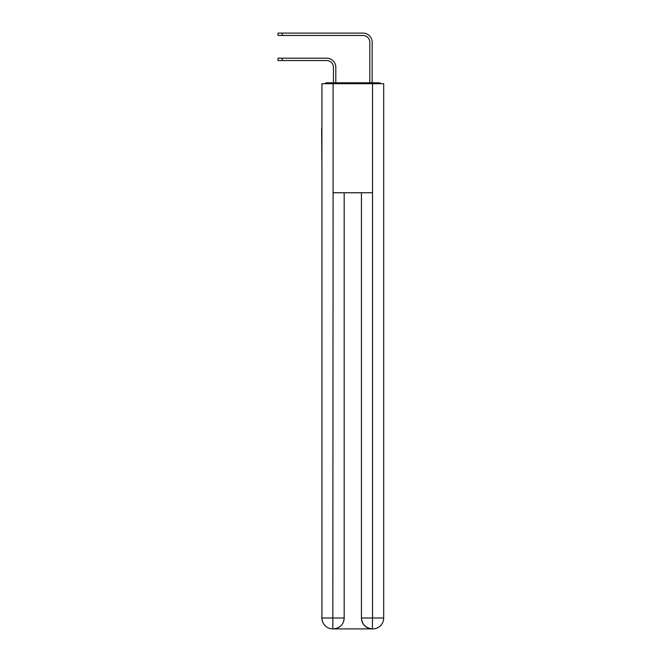 <?xml version="1.0" encoding="UTF-8"?>
<svg xmlns="http://www.w3.org/2000/svg" width="662" height="662" viewBox="0 0 662 662"><rect width="100%" height="100%" fill="white"/><g stroke="black" fill="none" stroke-linecap="round" stroke-linejoin="round"><path stroke-width="0.99" d="M383.703 168.76L383.703 92.068M321.914 128.238L321.914 92.068M321.641 128.238L321.914 168.76M380.923 83.71A3.633 3.633 0 0 0 378.523 82.8L327.094 82.8A3.633 3.633 0 0 0 324.686 83.71M327.094 82.8L333.449 82.8L333.449 67.359A6.819 6.819 0 0 0 326.639 60.54A6.819 6.819 -21 0 1 333.449 67.359A6.819 6.819 -21 0 0 326.639 60.54A6.819 6.819 -21 0 1 333.449 67.359A6.819 6.819 -21 0 0 326.639 60.54A6.819 6.819 -21 0 1 333.449 67.359A6.819 6.819 -21 0 0 326.639 60.54A6.819 6.819 -21 0 1 333.449 67.359A6.819 6.819 -21 0 0 326.639 60.54A6.819 6.819 -21 0 1 333.449 67.359A6.819 6.819 -21 0 0 326.639 60.54A6.819 6.819 -21 0 1 333.449 67.359A6.819 6.819 -21 0 0 326.639 60.54L278.023 60.54L278.023 58.182L282.202 58.182L282.202 60.54M282.202 58.182L326.639 58.182A9.177 9.177 159 0 1 335.816 67.359L335.816 82.8L338.63 82.8M366.98 82.8L369.801 82.8L369.801 42.277A6.819 6.819 0 0 0 362.983 35.458A6.819 6.819 21 0 1 369.801 42.277A6.819 6.819 21 0 0 362.983 35.458A6.819 6.819 21 0 1 369.801 42.277A6.819 6.819 21 0 0 362.983 35.458A6.819 6.819 21 0 1 369.801 42.277A6.819 6.819 21 0 0 362.983 35.458A6.819 6.819 21 0 1 369.801 42.277A6.819 6.819 21 0 0 362.983 35.458A6.819 6.819 21 0 1 369.801 42.277A6.819 6.819 21 0 0 362.983 35.458A6.819 6.819 21 0 1 369.801 42.277A6.819 6.819 21 0 0 362.983 35.458L278.023 35.458L278.023 33.1L282.202 33.1L282.202 35.458M372.16 82.8L372.16 42.277L372.16 82.8L372.16 42.277L372.16 82.8L372.16 42.277L372.16 82.8L372.16 42.277L372.16 82.8L372.16 42.277L372.16 82.8L372.16 42.277L372.16 82.8L378.523 82.8M333.094 83.71L321.914 83.71L321.914 617.994A10.906 10.906 0 0 0 332.82 628.9L333.094 192.75L372.524 192.75L372.524 83.71L333.094 83.71L333.094 192.75M372.524 83.71L383.703 83.71L383.703 617.994A10.906 10.906 0 0 1 372.797 628.9L372.598 628.9M321.914 617.994A10.906 10.906 0 0 0 332.82 628.9A10.906 10.906 0 0 1 321.914 617.994L344.174 617.994L344.174 192.75L344.174 617.994A10.906 10.906 0 0 1 333.276 628.9L333.085 628.9M361.444 617.994L372.524 617.994L372.342 628.9A10.906 10.906 0 0 1 361.444 617.994L361.444 192.75L361.444 617.994C361.998 624.423 365.631 628.056 372.342 628.9L333.276 628.9C340.011 628.197 343.652 624.564 344.174 617.994M372.16 42.277A9.177 9.177 -159 0 0 362.983 33.1L282.202 33.1M372.524 192.75L372.524 617.994L383.703 617.994M278.023 58.182L278.023 60.54M278.023 33.1L278.023 35.458"/></g></svg>
